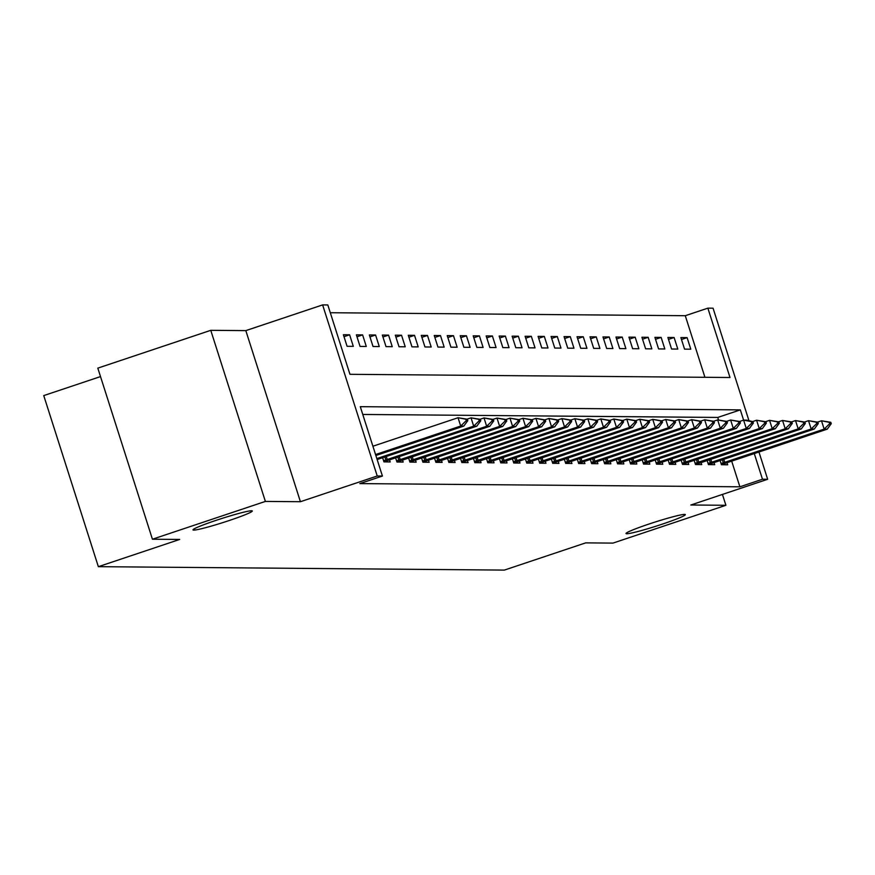 <?xml version="1.0" encoding="UTF-8"?>
<svg xmlns="http://www.w3.org/2000/svg" width="875" height="875" viewBox="0 0 875 875"><rect width="100%" height="100%" fill="white"/><g stroke="black" fill="none" stroke-linecap="round" stroke-linejoin="round"><path stroke-width="1.31" d="M649.02 524.027A31.139 2.122 -17.7 0 1 685.333 514.609A31.139 2.122 -17.7 0 1 662.309 524.136A31.139 2.122 -17.7 0 1 626.008 533.542A31.139 2.122 -17.7 0 1 649.02 524.027M216.005 520.384A31.139 2.122 -17.7 0 1 252.317 510.967A31.139 2.122 -17.7 0 1 229.305 520.494A31.139 2.122 -17.7 0 1 192.992 529.9A31.139 2.122 -17.7 0 1 216.005 520.384M704.933 377.3L685.278 315.711L707.864 308.153L713.059 308.197L748.967 420.7M100.516 376.589L43.75 395.588L98.35 566.672L504.361 570.095L585.692 542.872L612.948 543.102L725.9 505.291L722.433 494.419M98.35 566.672L179.681 539.448L152.425 539.219L97.814 368.134L210.766 330.323L265.377 501.419L300.42 501.714L377.223 476L322.623 304.905L327.819 304.948L349.956 374.314L730.002 377.508L707.864 308.153M300.42 501.714L245.82 330.619L210.766 330.323M245.82 330.619L322.623 304.905M685.278 315.711L330.302 312.725M152.425 539.219L265.377 501.419M347.08 346.303L353.303 346.358L349.617 334.797L343.383 334.742L347.08 346.303M360.052 346.413L366.286 346.467L362.6 334.906L356.366 334.852L360.052 346.413M373.034 346.522L379.269 346.577L375.583 335.016L369.348 334.961L373.034 346.522M386.017 346.631L392.252 346.686L388.555 335.125L382.331 335.07L386.017 346.631M399 346.741L405.223 346.795L401.538 335.234L395.303 335.18L399 346.741M411.972 346.85L418.206 346.905L414.52 335.344L408.286 335.289L411.972 346.85M424.955 346.959L431.189 347.014L427.492 335.453L421.269 335.398L424.955 346.959M437.938 347.069L444.172 347.123L440.475 335.562L434.252 335.508L437.938 347.069M450.92 347.178L457.144 347.222L453.458 335.672L447.223 335.617L450.92 347.178M463.892 347.287L470.127 347.331L466.441 335.781L460.206 335.727L463.892 347.287M476.875 347.397L483.109 347.441L479.412 335.891L473.189 335.836L476.875 347.397M489.858 347.506L496.081 347.55L492.395 335.989L486.172 335.945L489.858 347.506M502.841 347.616L509.064 347.659L505.378 336.098L499.144 336.055L502.841 347.616M515.812 347.725L522.047 347.769L518.361 336.208L512.127 336.164L515.812 347.725M528.795 347.834L535.03 347.878L531.333 336.317L525.109 336.273L528.795 347.834M541.778 347.944L548.002 347.988L544.316 336.427L538.081 336.383L541.778 347.944M554.761 348.053L560.984 348.097L557.298 336.536L551.064 336.492L554.761 348.053M567.733 348.162L573.967 348.206L570.281 336.645L564.047 336.602L567.733 348.162M580.716 348.272L586.95 348.316L583.253 336.755L577.03 336.711L580.716 348.272M593.698 348.37L599.922 348.425L596.236 336.864L590.002 336.82L593.698 348.37M606.67 348.48L612.905 348.534L609.219 336.973L602.984 336.93L606.67 348.48M619.653 348.589L625.888 348.644L622.202 337.083L615.967 337.039L619.653 348.589M632.636 348.698L638.87 348.753L635.173 337.192L628.95 337.148L632.636 348.698M645.619 348.808L651.842 348.862L648.156 337.302L641.922 337.247L645.619 348.808M658.591 348.917L664.825 348.972L661.139 337.411L654.905 337.356L658.591 348.917M671.573 349.027L677.808 349.081L674.111 337.52L667.887 337.466L671.573 349.027M684.556 349.136L690.791 349.191L687.094 337.63L680.87 337.575L684.556 349.136M643.191 462.886L746.266 428.455L740.337 409.883L360.281 406.678L382.419 476.044L359.833 483.602L739.878 486.806L731.686 461.125M718.539 419.923L717.741 417.441L362.764 414.455M493.773 420.853L493.325 419.464L491.772 419.453L492.209 420.842L493.773 420.853L489.781 426.3L389.069 460.031L383.961 461.869L390.195 461.956L389.528 459.856M383.972 461.902L382.627 457.713M395.609 457.822L396.955 462.011L403.178 462.066L402.511 459.966M519.728 421.072L519.291 419.683L517.727 419.672L518.175 421.061L519.728 421.072L515.747 426.519L415.023 460.25L409.916 462.088L416.161 462.175L415.494 460.075M409.927 462.12L408.592 457.931M532.711 421.181L532.273 419.792L530.709 419.781L531.158 421.17L532.711 421.181L528.719 426.628L428.006 460.359L422.898 462.197L429.144 462.284L428.477 460.184M422.909 462.23L421.575 458.041M434.547 458.15L435.892 462.339L442.116 462.394L441.448 460.294M558.677 421.4L558.228 420.011L556.675 420L557.113 421.389L558.677 421.4L554.684 426.847L453.961 460.567L448.864 462.416L455.098 462.503L454.431 460.403M448.875 462.448L447.53 458.259M571.648 421.509L571.211 420.12L569.647 420.109L570.095 421.498L571.648 421.509L567.667 426.956L466.944 460.677L461.836 462.525L468.081 462.612L467.414 460.513M461.847 462.558L460.513 458.369M473.495 458.478L474.83 462.667L481.064 462.722L480.386 460.622M597.614 421.728L597.166 420.339L595.612 420.328L596.05 421.717L597.614 421.728L593.622 427.175L492.909 460.895L487.802 462.744L494.036 462.831L493.369 460.731M487.812 462.777L486.467 458.587M610.586 421.838L610.148 420.448L608.595 420.438L609.033 421.827L610.586 421.838L606.605 427.273L505.881 461.005L500.784 462.853L507.019 462.941L506.352 460.841M500.784 462.886L499.45 458.697M512.433 458.806L513.767 462.995L520.002 463.05L519.334 460.95M636.552 422.056L636.103 420.667L634.55 420.656L634.998 422.045L636.552 422.056L632.559 427.492L531.847 461.223L526.739 463.072L532.984 463.159L532.306 461.059M526.75 463.105L525.416 458.916M649.534 422.166L649.086 420.777L647.533 420.766L647.97 422.155L649.534 422.166L645.542 427.602L544.83 461.333L539.722 463.181L545.956 463.269L545.289 461.169M539.733 463.214L538.388 459.014M662.506 422.275L662.069 420.886L660.516 420.875L660.953 422.264L662.506 422.275L658.525 427.711L557.802 461.442L552.705 463.291L558.939 463.378L558.272 461.278M552.705 463.323L551.37 459.123M675.489 422.384L675.052 420.995L673.487 420.984L673.936 422.373L675.489 422.384L671.508 427.82L570.784 461.552L565.677 463.4L571.922 463.488L571.255 461.387M565.688 463.433L564.353 459.233M688.472 422.494L688.023 421.105L686.47 421.094L686.908 422.483L688.472 422.494L684.48 427.93L583.767 461.661L578.659 463.509L584.905 463.597L584.227 461.497M578.67 463.542L577.336 459.342M701.455 422.603L701.006 421.214L699.453 421.203L699.891 422.592L701.455 422.603L697.462 428.039L596.739 461.77L591.642 463.619L597.877 463.706L597.209 461.606M591.653 463.652L590.308 459.452M714.427 422.713L713.989 421.323L712.425 421.312L712.873 422.702L714.427 422.713L710.445 428.148L609.722 461.88L604.614 463.728L610.859 463.816L610.192 461.716M604.625 463.761L603.291 459.561M727.409 422.822L726.972 421.433L725.408 421.422L725.856 422.811L727.409 422.822L723.417 428.258L622.705 461.989L617.597 463.837L623.842 463.925L623.175 461.825M617.608 463.87L616.273 459.67M740.392 422.931L739.944 421.542L738.391 421.531L738.828 422.92L740.392 422.931L736.4 428.367L635.688 462.098L630.58 463.947L636.814 464.034L636.147 461.934M630.591 463.98L629.245 459.78M753.375 423.041L752.927 421.652L751.373 421.641L751.811 423.03L753.375 423.041L749.383 428.477L648.659 462.208L643.562 464.056L649.797 464.144L649.13 462.044M643.573 464.089L642.228 459.889M766.347 423.15L765.909 421.761L764.345 421.75L764.794 423.139L766.347 423.15L762.366 428.586L661.642 462.317L656.534 464.166L662.78 464.253L662.113 462.153M656.545 464.198L655.211 459.998M779.33 423.259L778.892 421.87L777.328 421.859L777.777 423.248L779.33 423.259L775.337 428.695L674.625 462.427L669.517 464.275L675.763 464.363L675.095 462.262M669.528 464.308L668.194 460.108M792.312 423.369L791.864 421.98L790.311 421.969L790.748 423.358L792.312 423.369L788.32 428.805L687.608 462.536L682.5 464.384L688.734 464.472L688.067 462.372M682.511 464.417L681.166 460.217M694.148 460.327L695.494 464.527L701.717 464.581L701.05 462.481M818.267 423.587L817.83 422.198L816.266 422.188L816.714 423.577L818.267 423.587L814.286 429.023L713.562 462.755L708.455 464.603L714.7 464.68L714.033 462.591M708.466 464.636L707.131 460.436M831.25 423.697L830.812 422.308L829.248 422.297L829.697 423.686L831.25 423.697L827.258 429.133L726.545 462.864L721.438 464.712L727.683 464.789L727.005 462.7M721.448 464.745L720.114 460.545M758.953 452.003L767.659 479.281L690.856 504.995L725.9 505.291M767.659 479.281L762.475 479.238L754.272 453.567M739.878 486.806L762.475 479.238M382.419 476.044L377.223 476M717.741 417.441L740.337 409.883M681.483 339.511L687.094 337.63M668.5 339.402L674.111 337.52M655.517 339.292L661.139 337.411M642.545 339.183L648.156 337.302M629.562 339.073L635.173 337.192M616.58 338.964L622.202 337.083M603.608 338.855L609.219 336.973M590.625 338.745L596.236 336.864M577.642 338.636L583.253 336.755M564.659 338.527L570.281 336.645M551.688 338.417L557.298 336.536M538.705 338.308L544.316 336.427M525.722 338.198L531.333 336.317M512.739 338.089L518.361 336.208M499.767 337.98L505.378 336.098M486.784 337.87L492.395 335.989M473.802 337.761L479.412 335.891M460.819 337.652L466.441 335.781M447.847 337.542L453.458 335.672M434.864 337.433L440.475 335.562M421.881 337.323L427.492 335.453M408.898 337.214L414.52 335.344M395.927 337.105L401.538 335.234M382.944 336.995L388.555 335.125M369.961 336.886L375.583 335.016M356.989 336.777L362.6 334.906M344.006 336.678L349.617 334.797M467.808 420.634L467.37 419.245L465.806 419.234L466.255 420.623L467.808 420.634L463.827 426.081L375.867 455.514M375.561 454.552L460.709 426.048L458.052 417.725L467.37 419.245M372.903 446.228L458.052 417.725L465.806 419.234M463.827 426.081L460.709 426.048L466.255 420.623M480.791 420.744L480.353 419.355L478.789 419.344L479.238 420.733L480.791 420.744L476.798 426.191L377.158 459.539M376.841 458.577L473.692 426.158L471.034 417.834L480.353 419.355M467.042 419.169L471.034 417.834L478.789 419.344M476.798 426.191L473.692 426.158L479.238 420.733M383.589 460.709L486.664 426.267L484.017 417.944L493.325 419.464M480.025 419.278L484.017 417.944L491.772 419.453M489.781 426.3L486.664 426.267L492.209 420.842M506.756 420.962L506.308 419.573L504.755 419.562L505.192 420.952L506.756 420.962L502.764 426.409L396.944 461.978M396.572 460.819L499.647 426.377L496.989 418.053L506.308 419.573M493.008 419.387L496.989 418.053L504.755 419.562M502.764 426.409L499.647 426.377L505.192 420.952M409.544 460.928L512.63 426.486L509.972 418.162L519.291 419.683M505.991 419.497L509.972 418.162L517.727 419.672M515.747 426.519L512.63 426.486L518.175 421.061M422.527 461.037L525.612 426.595L522.955 418.272L532.273 419.792M518.962 419.606L522.955 418.272L530.709 419.781M528.719 426.628L525.612 426.595L531.158 421.17M545.694 421.291L545.245 419.902L543.692 419.891L544.13 421.28L545.694 421.291L541.702 426.738L435.881 462.306M435.509 461.147L538.584 426.705L535.927 418.381L545.245 419.902M531.945 419.716L535.927 418.381L543.692 419.891M541.702 426.738L538.584 426.705L544.13 421.28M448.492 461.245L551.567 426.814L548.909 418.491L558.228 420.011M544.928 419.825L548.909 418.491L556.675 420M554.684 426.847L551.567 426.814L557.113 421.389M461.464 461.355L564.55 426.923L561.892 418.6L571.211 420.12M557.9 419.934L561.892 418.6L569.647 420.109M567.667 426.956L564.55 426.923L570.095 421.498M584.631 421.619L584.194 420.23L582.63 420.219L583.078 421.608L584.631 421.619L580.639 427.066L474.819 462.634M474.447 461.464L577.533 427.033L574.875 418.709L584.194 420.23M570.883 420.044L574.875 418.709L582.63 420.219M580.639 427.066L577.533 427.033L583.078 421.608M487.43 461.573L590.505 427.142L587.847 418.819L597.166 420.339M583.866 420.153L587.847 418.819L595.612 420.328M593.622 427.175L590.505 427.142L596.05 421.717M500.402 461.683L603.487 427.252L600.83 418.928L610.148 420.448M596.848 420.262L600.83 418.928L608.595 420.438M606.605 427.273L603.487 427.252L609.033 421.827M623.569 421.947L623.131 420.558L621.567 420.547L622.016 421.936L623.569 421.947L619.587 427.383L513.756 462.962M513.384 461.792L616.47 427.361L613.812 419.038L623.131 420.558M609.82 420.372L613.812 419.038L621.567 420.547M619.587 427.383L616.47 427.361L622.016 421.936M526.367 461.902L629.453 427.47L626.795 419.147L636.103 420.667M622.803 420.481L626.795 419.147L634.55 420.656M632.559 427.492L629.453 427.47L634.998 422.045M539.35 462.011L642.425 427.58L639.767 419.256L649.086 420.777M635.786 420.591L639.767 419.256L647.533 420.766M645.542 427.602L642.425 427.58L647.97 422.155M552.322 462.12L655.408 427.689L652.75 419.366L662.069 420.886M648.769 420.7L652.75 419.366L660.516 420.875M658.525 427.711L655.408 427.689L660.953 422.264M565.305 462.23L668.391 427.798L665.733 419.475L675.052 420.995M661.741 420.809L665.733 419.475L673.487 420.984M671.508 427.82L668.391 427.798L673.936 422.373M578.288 462.339L681.363 427.908L678.716 419.584L688.023 421.105M674.723 420.919L678.716 419.584L686.47 421.094M684.48 427.93L681.363 427.908L686.908 422.483M591.27 462.448L694.345 428.017L691.688 419.694L701.006 421.214M687.706 421.028L691.688 419.694L699.453 421.203M697.462 428.039L694.345 428.017L699.891 422.592M604.242 462.558L707.328 428.127L704.67 419.803L713.989 421.323M700.689 421.138L704.67 419.803L712.425 421.312M710.445 428.148L707.328 428.127L712.873 422.702M617.225 462.667L720.311 428.236L717.653 419.913L726.972 421.433M713.661 421.247L717.653 419.913L725.408 421.422M723.417 428.258L720.311 428.236L725.856 422.811M630.208 462.777L733.283 428.345L730.636 420.022L739.944 421.542M726.644 421.356L730.636 420.022L738.391 421.531M736.4 428.367L733.283 428.345L738.828 422.92M739.627 421.466L743.608 420.131L746.725 420.153L752.927 421.652M749.383 428.477L746.266 428.455L751.811 423.03M743.608 420.131L751.373 421.641M656.162 462.995L759.248 428.564L756.591 420.241L765.909 421.761M752.609 421.575L756.591 420.241L764.345 421.75M762.366 428.586L759.248 428.564L764.794 423.139M669.145 463.105L772.231 428.673L769.573 420.35L778.892 421.87M765.581 421.684L769.573 420.35L777.328 421.859M775.337 428.695L772.231 428.673L777.777 423.248M682.128 463.214L785.203 428.783L782.545 420.459L791.864 421.98M778.564 421.794L782.545 420.459L790.311 421.969M788.32 428.805L785.203 428.783L790.748 423.358M805.295 423.478L804.847 422.089L803.294 422.078L803.731 423.467L805.295 423.478L801.303 428.914L695.483 464.494M695.111 463.323L798.186 428.892L795.528 420.569L804.847 422.089M791.547 421.903L795.528 420.569L803.294 422.078M801.303 428.914L798.186 428.892L803.731 423.467M708.083 463.433L811.169 429.002L808.511 420.678L817.83 422.198M804.519 422.012L808.511 420.678L816.266 422.188M814.286 429.023L811.169 429.002L816.714 423.577M721.066 463.542L824.152 429.111L821.494 420.788L830.812 422.308M817.502 422.122L821.494 420.788L829.248 422.297M827.258 429.133L824.152 429.111L829.697 423.686M387.275 459.539L386.291 456.488M385.853 459.998L384.88 456.958M400.247 459.648L399.273 456.597M398.836 460.108L397.863 457.067M413.23 459.758L412.256 456.706M411.808 460.217L410.845 457.177M426.213 459.867L425.239 456.816M424.791 460.327L423.817 457.286M439.195 459.977L438.211 456.925M437.773 460.436L436.8 457.395M452.167 460.086L451.194 457.034M450.756 460.545L449.783 457.505M465.15 460.195L464.177 457.144M463.728 460.655L462.766 457.614M478.133 460.305L477.148 457.253M476.711 460.764L475.737 457.723M491.105 460.414L490.131 457.352M489.694 460.873L488.72 457.833M504.087 460.523L503.114 457.461M502.677 460.983L501.703 457.942M517.07 460.633L516.097 457.57M515.648 461.092L514.675 458.052M530.053 460.742L529.069 457.68M528.631 461.202L527.658 458.161M543.025 460.852L542.052 457.789M541.614 461.311L540.641 458.27M556.008 460.961L555.034 457.898M554.586 461.42L553.623 458.38M568.991 461.07L568.017 458.008M567.569 461.53L566.595 458.489M581.973 461.18L580.989 458.117M580.552 461.639L579.578 458.598M594.945 461.289L593.972 458.227M593.534 461.748L592.561 458.708M607.928 461.398L606.955 458.336M606.506 461.858L605.544 458.817M620.911 461.508L619.938 458.445M619.489 461.967L618.516 458.927M633.894 461.617L632.909 458.555M632.472 462.077L631.498 459.036M646.866 461.727L645.892 458.664M645.455 462.186L644.481 459.145M659.848 461.836L658.875 458.773M658.427 462.295L657.464 459.244M672.831 461.945L671.858 458.883M671.409 462.405L670.436 459.353M685.814 462.055L684.83 458.992M684.392 462.514L683.419 459.462M698.786 462.164L697.812 459.102M697.375 462.623L696.402 459.572M711.769 462.273L710.795 459.211M710.347 462.733L709.384 459.681M724.752 462.383L723.767 459.32M723.33 462.842L722.356 459.791"/></g></svg>
